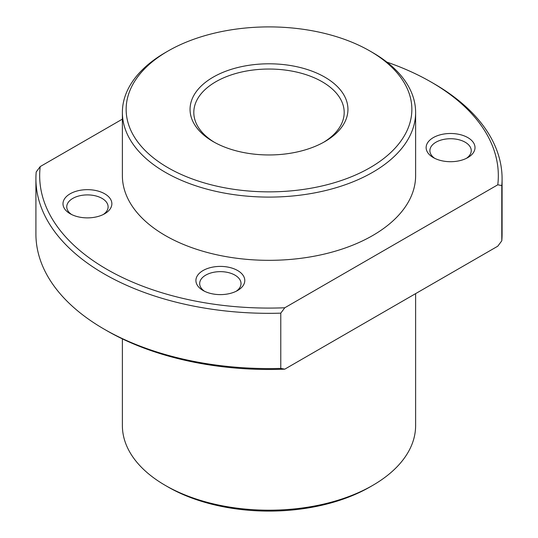 <?xml version="1.0" encoding="UTF-8"?>
<svg xmlns="http://www.w3.org/2000/svg" width="538" height="538" viewBox="0 0 538 538"><rect width="100%" height="100%" fill="white"/><g stroke="black" fill="none" stroke-linecap="round" stroke-linejoin="round"><path stroke-width="0.81" d="M122.382 338.879L122.382 425.551A146.618 84.648 0 0 0 165.321 485.404A146.618 84.648 0 0 0 372.679 485.404A146.618 84.648 0 0 0 415.618 425.551L415.618 293.627M167.984 486.944L167.984 486.944A142.859 82.482 -0 0 0 167.984 486.944L165.321 485.404A146.618 84.648 0 0 0 165.327 485.41L167.984 486.944A142.859 82.482 0 0 0 370.016 486.944L372.679 485.404M167.984 51.056L165.321 52.596A146.618 84.648 0 0 0 122.382 112.449L122.382 175.684A146.618 84.648 0 0 0 165.327 235.543A146.618 84.648 0 0 0 325.107 253.889A146.618 84.648 0 0 0 415.618 175.684L415.618 112.449A146.618 84.648 0 0 0 372.679 52.596A146.618 84.648 0 0 0 372.673 52.59L370.016 51.056A142.859 82.482 0 0 0 167.984 51.056A142.859 82.482 0 0 0 167.984 167.701A142.859 82.482 -0 0 0 370.016 167.701A142.859 82.482 -0 0 0 370.016 51.056L372.679 52.596M122.382 112.449A146.618 84.648 0 0 0 165.327 172.308A146.618 84.648 0 0 0 325.107 190.654A146.618 84.648 0 0 0 415.618 112.449M323.466 142.375A75.192 43.41 0 0 0 344.192 112.449A75.192 43.41 0 0 0 322.168 81.756A75.192 43.41 0 0 0 240.224 72.341A75.192 43.41 0 0 0 193.808 112.449A75.192 43.41 0 0 0 214.534 142.375M213.176 141.608A78.951 45.582 0 0 0 324.824 141.608A78.951 45.582 0 0 0 324.824 77.149A78.951 45.582 0 0 0 213.176 77.149A78.951 45.582 0 0 0 213.176 141.608L213.176 141.608M466.406 158.34A20.679 11.937 0 0 0 471.248 150.667A20.679 11.937 0 0 0 470.542 147.573A20.679 11.937 0 0 0 447.872 138.831A20.679 11.937 0 0 0 429.889 150.667A20.679 11.937 0 0 0 430.595 153.754A20.679 11.937 0 0 0 434.731 158.34M474.173 143.942A24.439 14.109 -0 0 0 444.247 133.969A24.439 14.109 -0 0 0 426.964 151.245A24.439 14.109 0 0 0 433.292 157.573A24.439 14.109 0 0 0 467.852 157.573A24.439 14.109 0 0 0 474.173 143.942M103.269 214.514A20.679 11.937 0 0 0 108.111 206.841A20.679 11.937 0 0 0 107.405 203.754A20.679 11.937 0 0 0 84.735 195.005A20.679 11.937 0 0 0 66.752 206.841A20.679 11.937 0 0 0 67.458 209.934A20.679 11.937 0 0 0 71.594 214.514M63.827 207.426A24.439 14.109 0 0 0 70.148 213.747A24.439 14.109 0 0 0 104.708 213.747A24.439 14.109 0 0 0 111.036 200.123A24.439 14.109 -0 0 0 81.103 190.143A24.439 14.109 -0 0 0 63.827 207.426M236.189 291.253A20.679 11.937 0 0 0 241.024 283.58A20.679 11.937 0 0 0 225.698 272.053A20.679 11.937 0 0 0 199.672 283.58A20.679 11.937 0 0 0 204.507 291.253M214.023 294.138A24.439 14.109 -0 0 0 237.628 290.486A24.439 14.109 -0 0 0 226.673 266.882A24.439 14.109 -0 0 0 199.188 273.459A24.439 14.109 -0 0 0 203.068 290.486A24.439 14.109 -0 0 0 214.023 294.138M40.215 166.572A229.329 132.402 0 0 0 284.784 307.77L280.775 313.156A233.089 134.574 0 0 1 35.911 178.751A233.089 134.574 0 0 1 36.207 171.952L40.215 166.572L122.382 119.133M35.911 178.751L35.911 234.003A233.089 134.574 0 0 0 104.177 329.162A233.089 134.574 0 0 0 280.775 368.409L280.775 313.156M280.775 368.409L284.784 369.162A229.329 132.402 -0 0 1 106.84 330.695L104.177 329.162M501.793 240.809L501.793 185.556A233.089 134.574 0 0 0 502.089 178.751L502.089 234.003A233.089 134.574 0 0 1 501.793 240.809L497.785 246.189L284.784 369.162M501.793 185.556L497.785 184.796L284.784 307.77M497.785 184.796A229.329 132.402 0 0 0 431.16 82.065A229.329 132.402 0 0 0 386.883 62.112M502.089 178.751A233.089 134.574 0 0 0 433.823 83.598L431.16 82.065"/></g></svg>
